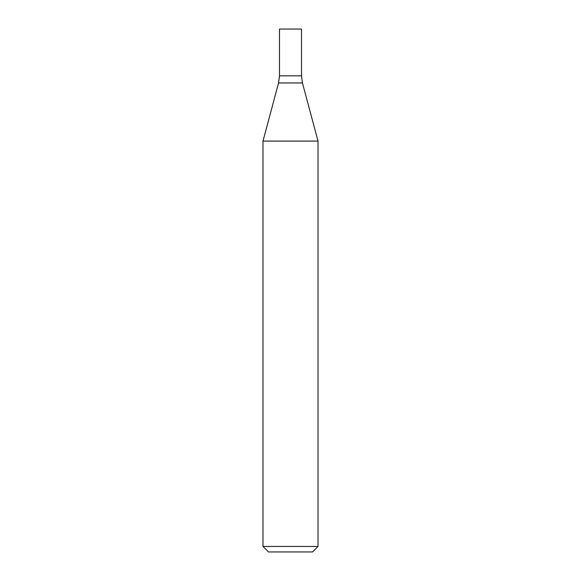 <?xml version="1.0" encoding="UTF-8"?>
<svg xmlns="http://www.w3.org/2000/svg" width="581" height="581" viewBox="0 0 581 581"><rect width="100%" height="100%" fill="white"/><g stroke="black" fill="none" stroke-linecap="round" stroke-linejoin="round"><path stroke-width="0.87" d="M290.5 546.445L318.018 546.445L318.018 141.089L262.982 141.089L262.982 546.445L290.5 546.445M262.982 546.445L268.48 551.95L312.52 551.95L318.018 546.445M318.018 141.089L302.447 82.96L301.51 75.835L279.49 75.835L278.553 82.96L262.982 141.089M301.51 75.835L279.49 75.835L279.49 29.05L301.51 29.05L301.51 75.835M302.447 82.96L278.553 82.96"/></g></svg>
